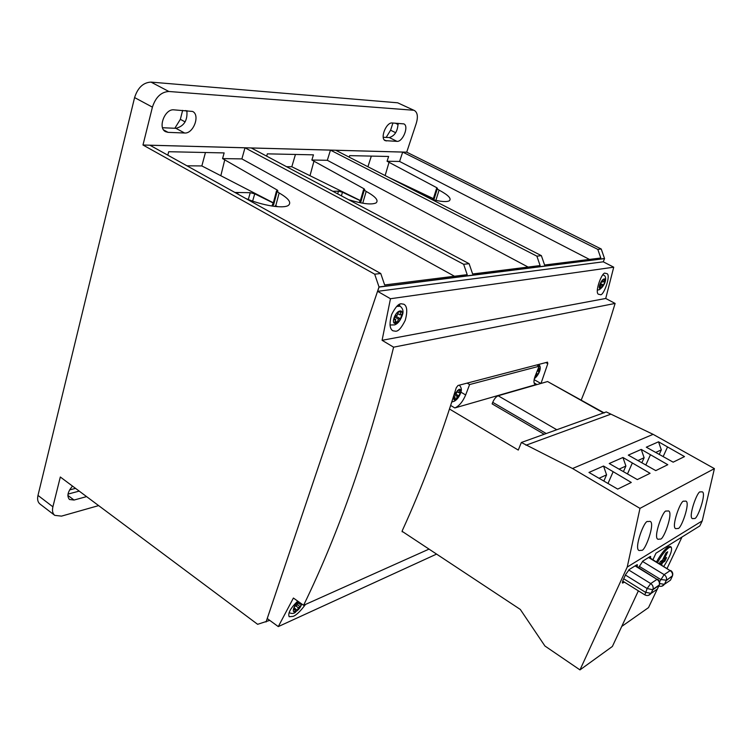 <?xml version="1.0" encoding="UTF-8"?>
<svg xmlns="http://www.w3.org/2000/svg" width="752" height="752" viewBox="0 0 752 752"><rect width="100%" height="100%" fill="white"/><g stroke="black" fill="none" stroke-linecap="round" stroke-linejoin="round"><path stroke-width="1.13" d="M395.674 331.228L392.882 330.786C389.583 328.868 389.179 323.426 391.67 314.458C395.411 307.126 398.616 303.564 401.286 303.789L403.89 304.231C407.17 306.073 407.622 311.45 405.234 320.343C401.568 327.712 398.381 331.341 395.674 331.228M600.087 294.521L598.94 294.37C593.638 293.976 602.418 270.222 605.463 273.38L606.535 273.54C611.808 273.85 603.198 297.491 600.087 294.521M305.5 604.439C300.368 611.348 296.222 615.324 293.054 616.367L289.182 616.725C287.668 613.359 290.516 608.152 297.717 601.111M581.24 400.026C593.685 369.439 604.975 337.244 615.117 303.432L605.717 298.469L613.726 267.186L603.254 261.809L377.636 291.334L379.064 287.085L374.684 274.179L142.983 145.014L152.412 107.141L134.589 97.572L37.985 495.418L52.894 506.81L60.32 477.003L257.626 624.31L269.724 620.362M603.254 261.809L604.552 258.613L379.064 287.085M613.726 267.186L390.467 298.732L377.636 291.334M605.717 298.469L382.082 340.308L390.467 298.732M615.117 303.432L393.597 347.18L382.082 340.308M541.008 383.426L547.794 363.667L547.484 362.154L457.987 385.503L456.257 387.75C440.183 439.516 422.192 487.146 402.282 530.649L402.207 531.824L402.781 531.767M429.025 549.11L303.592 605.285C339.161 532.284 369.157 446.246 393.597 347.18M436.574 554.102L278.287 626.595L293.402 598.037L303.592 605.285M604.552 258.613L379.027 286.954L267.233 618.548L278.287 626.595M399.632 304.297L399.726 305.97M72.512 486.102C67.689 491.733 66.684 496.207 69.494 499.497L74.044 500.042L86.593 496.611M68.018 494.092L79.214 491.103M75.529 488.358L69.598 489.928M174.84 128.272L180.339 119.333L182.651 110.365M392.92 123.018L390.579 130.218L386.171 137.419M52.894 506.81C52.001 510.74 52.621 513.588 54.764 515.364L39.95 503.99C37.769 502.186 37.121 499.328 37.985 495.418M134.589 97.572C137.804 87.636 143.275 82.485 151.011 82.109L168.871 91.49C161.172 91.932 155.692 97.14 152.412 107.141M266.058 621.998L379.017 286.944L604.514 258.5L601.233 249.006L406.719 152.167L416.279 123.347C418.168 116.861 417.576 112.603 414.512 110.572L397.648 102.798L151.011 82.109M397.648 102.798L414.512 110.572M367.925 166.756L371.328 156.096M273.352 202.824L201.846 165.938L186.957 165.807M201.846 165.938L205.446 152.515M360.405 200.558L291.804 166.747L286.531 166.7M291.804 166.747L295.442 154.461M173.853 109.839C164.782 108.683 157.506 128.047 165.581 131.685L168.091 132.361L184.588 133.01C193.405 133.931 200.474 114.99 192.587 111.446L173.853 109.839M162.535 127.737L175.912 128.319C184.118 126.204 187.765 120.301 186.834 110.619M396.99 141.357C402.865 142.053 409.191 125.979 403.843 123.883L392.206 122.98C386.199 122.125 379.741 138.528 385.221 140.652L396.99 141.357L389.32 137.55C394.856 135.802 397.77 131.064 398.062 123.328M383.238 137.287L389.32 137.55M277.573 206.697L275.42 205.569L277.61 206.706M348.627 199.684C362.351 203.867 371.479 204.948 376.009 202.946C378.914 200.511 375.643 196.667 366.177 191.412L363.573 189.636L364.673 189.504L364.1 188.818L311.873 160.035L313.443 154.846L267.336 153.85L266.669 156.143M601.233 249.006L597.812 249.382L600.801 258.011L544.598 265.014L541.374 255.652L536.881 256.159L330.457 150.127L327.327 160.289L528.12 267.063M327.327 160.289L311.873 160.035M330.457 150.127L251.309 147.984L469.107 263.689L463.655 264.29L244.992 147.806L241.881 158.907L454.481 276.247M245.725 198.472C262.542 205.616 283.579 208.924 288.383 205.39C291.738 202.608 288.655 198.462 279.142 192.963L276.463 191.027L277.873 190.848L277.347 190.115L222.573 158.597L224.134 152.919L168.692 151.716L167.799 155.166M241.881 158.907L222.573 158.597M244.992 147.806L149.939 145.239L380.756 273.512L374.684 274.179M431.488 199.336C440.569 201.677 446.5 202.175 449.282 200.822C451.792 198.688 448.389 195.125 439.074 190.115L436.545 188.47L437.42 188.367L436.827 187.737L387.064 161.257L388.624 156.472L349.671 155.636L349.191 157.149M597.812 249.382L402.687 152.083L399.594 161.454L589.474 259.421M399.594 161.454L387.064 161.257M402.687 152.083L335.759 150.268L541.374 255.652M413.158 110.215L168.871 91.49M406.719 152.167L142.983 145.014M469.107 263.689L472.632 273.982L540.115 265.569L536.881 256.159M380.756 273.512L384.648 284.952L467.208 274.659L463.655 264.29M54.764 515.364L61.504 516.126L98.625 505.607M433.735 199.91L433.227 199.139M433.744 199.91L433.161 199.336L436.508 188.611M433.387 198.631L388.333 177.218M433.349 198.754L413.215 189.965M277.046 191.798L273.653 204.685L273.117 203.717M273.653 204.685L273.051 203.98L276.407 191.262M273.296 203.031L254.731 193.828L250.237 192.691L234.915 192.465M364.194 190.35L360.791 202.109L360.217 201.226M360.791 202.109L360.152 201.451L363.517 189.814M360.368 200.718L342.508 192.221L338.494 191.187L332.816 191.281M237.651 193.978L237.952 192.907M546.225 433.537L492.729 402.339L492.128 403.88L544.175 434.271M556.79 429.74L603.461 412.942L547.578 381.537L498.144 395.768L556.79 429.74M604.232 412.942L603.461 412.942M492.729 402.339C494.252 398.87 496.057 396.68 498.144 395.768M547.578 381.537L603.931 412.773M663.856 566.322C670.173 556.283 672.617 549.872 671.179 547.071L669.12 547.522C665.586 550.069 661.732 555.061 657.558 562.487M671.179 547.071L670.145 546.45L668.077 546.892C664.533 549.439 660.679 554.431 656.515 561.857M660.754 563.746L661.553 562.054L662.578 562.675L664.862 561.208L666.592 557.542L664.307 559.009L667.71 551.799L665.971 552.899L662.568 560.118L660.265 561.594L659.335 563.568M662.578 562.675L661.534 564.902M660.294 564.15L660.839 563.803L660.585 564.329M661.553 562.054L663.837 560.578L664.862 561.208M664.693 558.764L663.837 560.578M659.401 563.436L660.839 563.803M663.367 558.435L664.307 559.009M647.829 521.55L650.001 521.362C655.706 522.527 644.906 552.231 641.503 550.295L639.191 550.539C633.457 549.233 644.539 519.275 647.829 521.55M666.432 511.087L668.406 510.918C673.839 511.858 663.386 541.017 660.171 539.043L658.075 539.269C652.604 538.197 663.32 508.794 666.432 511.087M700.45 491.958L702.086 491.808C707.03 492.363 697.207 520.478 694.34 518.457L692.592 518.654C687.619 517.987 697.677 489.646 700.45 491.958M683.935 501.246L685.739 501.086C690.909 501.819 680.786 530.451 677.749 528.449L675.841 528.665C670.634 527.801 681.002 498.933 683.935 501.246M469.605 384.554L465.667 394.96C462.743 401.775 459.124 406.108 454.819 407.941L536.693 384.394L535.039 384.3C533.516 383.144 533.6 380.305 535.292 375.793L539.109 366.243L469.605 384.554L467.133 383.116M652.943 559.685L655.97 553.199L699.821 525.93L702.236 520.882L714.4 468.628L653.103 434.336L606.262 411.927L521.343 442.496L518.278 450.072L449.489 409.032M540.885 383.464L534.136 379.657M637.179 566.679L637.395 564.714L636.765 564.855L629.311 569.48L625.758 574.34L622.957 580.422L622.459 583.063L624.367 582.123M650.499 558.2L650.64 556.461L650.057 556.593L642.922 561.03L638.627 567.572M402.076 531.297L520.299 609.43L544.927 646.006L579.971 669.9L612.382 646.457L638.373 590.846M702.236 520.882L627.234 567.055L639.98 508.371L572.535 468.515L521.343 442.496M579.971 669.9L627.234 567.055M621.735 626.435L648.525 607.607L657.257 589.183M681.979 537.031L667.146 568.315M539.109 366.243L536.787 364.946M610.502 414.305L525.968 445.24M653.103 434.336L572.535 468.515M658.526 441.809L684.508 456.596L673.162 462.17L646.297 447.196L658.526 441.809L661.318 449.884L659.307 454.33M622.947 457.479L650.076 473.318L637.329 479.579L609.223 463.514L622.947 457.479L625.899 466.033L623.455 471.532M603.536 466.024L631.285 482.446L617.721 489.101L588.966 472.444L603.536 466.024L606.573 474.841L603.894 480.96M641.24 449.414L667.785 464.708L655.772 470.62L628.305 455.12L641.24 449.414L644.116 457.733L641.898 462.677M714.4 468.628L639.98 508.371M650.405 454.838L645.855 464.943M644.116 457.733L638.072 460.487M613.096 471.842L608.02 483.395M606.573 474.841L599.203 478.206M632.3 463.091L627.497 473.882M625.899 466.033L619.225 469.079M667.494 447.045L663.189 456.53M661.318 449.884L655.847 452.375M398.438 319.102L400.44 318.773L401.916 314.524L399.914 314.844L401.032 311.648L398.353 312.071L397.244 315.276L395.223 315.605L393.747 319.882L395.768 319.544L394.659 322.74L397.338 322.288L398.438 319.102L394.744 316.996M395.232 321.085L397.338 322.288M394.18 318.641L395.768 319.544M397.808 313.65L399.914 314.844M395.167 315.765L400.44 318.773M600.792 285.487L599.617 285.685L600.97 282.385L602.145 282.188L603.151 279.716L604.711 279.471L603.706 281.944L604.871 281.756L603.527 285.036L602.352 285.224L601.346 287.687L599.786 287.95L600.792 285.487L599.889 285.027M600.143 287.076L601.346 287.687M600.246 284.143L602.352 285.224M600.51 283.495L603.527 285.036M602.493 281.323L603.706 281.944M297.66 602.897L299.493 604.213L301.091 603.508M295.555 608.988L297.369 610.314L298.281 607.701L300.292 606.798L301.373 603.706M297.369 610.314L294.671 611.536L295.574 608.913L293.543 609.825L294.746 606.328L296.786 605.416L297.698 602.794L299.164 602.145M299.493 604.213L300.001 602.737M294.201 607.917L295.574 608.913M295.762 605.877L298.281 607.701M297.106 604.495L300.292 606.798M457.291 396.379L458.964 395.919L460.356 392.206L458.692 392.657L459.745 389.865L457.507 390.457L456.455 393.258L454.772 393.719L453.371 397.451L455.063 396.99L454.011 399.773L456.248 399.162L457.291 396.379L454.415 394.678M454.612 398.193L456.248 399.162M453.823 396.257L455.063 396.99M457.047 391.689L458.692 392.657M455.082 393.634L458.964 395.919M538.009 368.978L539.005 368.715L537.99 371.253L539.344 370.886L538 374.252L536.646 374.628L535.631 377.156L534.71 377.41M534.926 376.752L535.631 377.156M535.922 374.223L536.646 374.628M536.289 373.293L538 374.252M537.266 370.849L537.99 371.253M545.839 362.586L547.794 363.667M402.066 531.401L402.687 531.805M74.044 500.042L67.868 495.389M168.091 132.361L163.616 129.927M184.588 133.01L175.912 128.319M386.378 140.944L384.272 139.891M439.074 190.115L435.869 200.389M437.194 189.137L433.829 199.929M436.827 187.737L436.602 188.451M389.038 162.31L385.127 175.573M279.142 192.963L275.768 205.747M272.807 206.17L273.305 204.516M275.147 206.471L275.42 205.569M277.347 190.115L277.121 190.942M224.745 159.847L220.834 175.733M366.177 191.412L362.793 203.068M360.199 202.749L360.462 201.95M364.1 188.818L363.883 189.57M313.951 161.182L309.993 175.705M337.657 193.856L338.494 191.187M341.37 195.83L342.508 192.221M248.292 199.496L250.237 192.691M252.634 201.094L254.731 193.828M416.053 191.422L416.241 190.876M395.702 132.728L390.579 130.218M398.156 124.55L395.308 123.168M185.142 121.899L180.339 119.333M187.069 111.456L185.321 110.525M622.675 581.061L644.849 594.879L647.143 588.515L650.724 583.571L657.013 579.378L635.073 565.899M659.476 584.52L659.1 585.432L652.83 589.69L651.072 593.403L657.351 589.117L659.26 585.037C659.824 582.762 659.072 580.873 657.013 579.378L635.487 565.645M625.429 575.045L647.143 588.515L652.736 589.747L652.99 589.295C653.554 586.992 652.802 585.084 650.724 583.571L628.7 569.969M648.384 595.387L651.072 593.403L645.395 592.247L623.718 578.758M644.849 594.879C647.246 596.073 649.296 595.603 650.978 593.46L652.99 589.295L659.26 585.037C660.181 582.668 659.636 580.723 657.605 579.228M659.551 581.794L664.138 574.631L670.154 570.627L648.581 557.505M672.551 575.703L666.197 580.619L664.458 584.266L670.474 580.159L672.354 576.164C672.918 573.926 672.185 572.075 670.154 570.627L648.967 557.27M639.209 566.303L660.66 579.463L666.357 580.234C666.921 577.968 666.178 576.107 664.138 574.631L642.452 561.387M661.816 586.212L664.458 584.266L666.357 580.234L672.354 576.164C673.247 573.832 672.702 571.943 670.709 570.486M658.837 585.987C661.074 586.795 662.926 586.24 664.373 584.323L659.692 583.543M454.819 407.941L450.655 405.46M534.108 382.928L536.693 384.394M460.92 392.168L465.667 394.96M622.299 582.396L623.126 582.913M396.661 306.449L400.158 306.214L398.231 305.124M399.989 310.999C395.091 311.488 390.589 324.535 395.702 323.36C400.562 322.815 405.055 309.946 399.989 310.999M602.869 275.063L603.649 275.157L603.048 274.856M600.303 288.477C597.276 289.219 601.384 279.161 604.204 278.936C607.193 278.259 603.104 288.213 600.303 288.477M301.693 603.941C300.612 607.381 298.647 609.947 295.78 611.62C291.005 614.008 293.797 604.514 298.694 601.807M453.071 397.911L454.857 400.205C458.899 399.321 463.147 388.07 458.908 389.414L454.161 394.471M538.282 368.301L538.376 368.273C541.797 367.164 537.802 377.25 534.512 378.059M359.409 202.589L359.766 201.461M272.036 206.057L272.638 204.018M389.987 324.986L394.65 324.902C398.212 323.557 400.938 319.835 402.809 313.744C403.467 310.679 402.583 308.17 400.158 306.214M597.351 290.122L599.372 289.67C606.413 284.566 607.071 276.163 603.649 275.157M302.013 604.157L295.348 612.401C293.741 613.707 291.691 613.801 289.21 612.673M451.764 402.019L454.152 401.295C457.188 399.707 459.463 396.614 460.957 392.027C461.831 389.508 461.277 387.214 459.293 385.165M534.324 378.754C539.917 374.064 542.004 366.318 538.526 364.494"/></g></svg>
